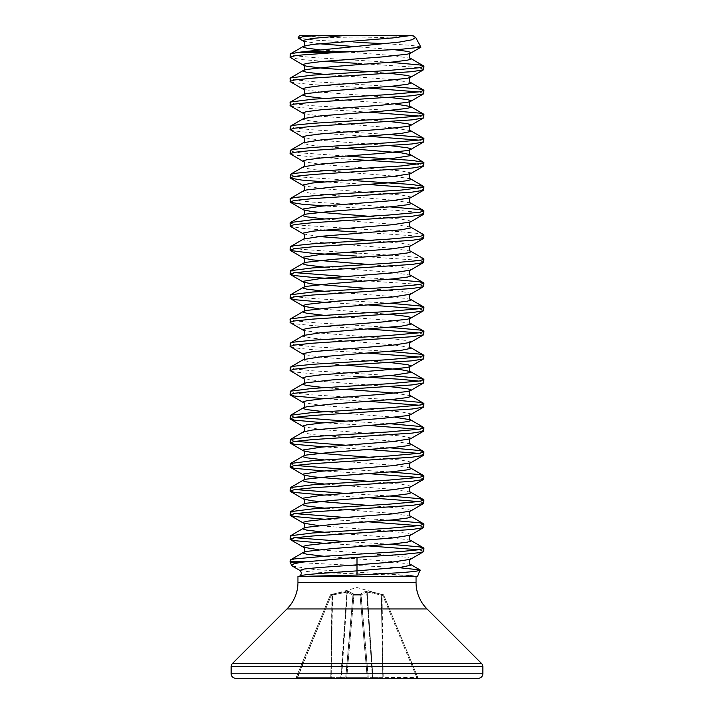 <?xml version="1.0" encoding="UTF-8"?>
<svg xmlns="http://www.w3.org/2000/svg" width="714" height="714" viewBox="0 0 714 714"><rect width="100%" height="100%" fill="white"/><g stroke="black" fill="none" stroke-linecap="round" stroke-linejoin="round"><path stroke-width="0.54" stroke-dasharray="3.57 2.68" d="M361.025 595.431L360.043 595.137L361.025 595.431A1 0.973 -5 0 0 360.061 594.548L353.939 594.548L360.061 594.548A1 0.973 -5 0 1 361.025 595.431L368.201 677.381L361.025 595.431M382.784 595.431L383.704 595.137L382.784 595.431L383.043 594.548L367.014 591.121L365.907 591.121L360.034 594.289L365.907 591.121L367.014 591.121L383.043 594.548L382.784 595.431L367.201 592.004L381.785 595.164L382.044 594.289L383.213 677.381L417.895 677.684L383.713 595.137L417.895 677.684L416.726 677.381L382.784 595.431L416.726 677.381L383.213 677.381L381.785 595.164L382.784 595.431M353.966 594.289L353.966 594.289A1 0.973 -175 0 0 352.993 595.164L345.799 677.381L352.993 595.164L345.799 677.381L352.993 595.164L347.343 592.004L352.993 595.164A1 0.973 -175 0 1 353.966 594.289M348.093 591.121L353.823 594.084L346.986 591.121L348.093 591.121A1 0.928 107.7 0 0 347.343 592.004L332.608 594.967L347.343 592.004A1 0.928 107.7 0 1 348.093 591.121M340.694 678.3A1 0.928 90 0 0 341.622 677.381L345.728 677.381L341.622 677.381L347.343 592.004L341.622 677.381A1 0.928 -90 0 1 340.694 678.3L346.986 591.121L341.078 677.381L331.171 677.381L332.608 594.967L332.733 594.084L346.986 591.121L331.956 594.289L332.733 594.084L332.215 595.164L331.171 677.381L341.622 677.381L340.694 678.3L344.8 678.3A1 1 0 0 0 345.799 677.381L346.754 677.684L345.799 677.381A1 1 0 0 1 344.8 678.3A1 1 0 0 0 345.799 677.381A1 1 0 0 1 344.8 678.3A1 1 0 0 0 345.799 677.381A1 1 0 0 1 344.8 678.3A1 0.928 -90 0 0 345.728 677.381A1 0.928 90 0 1 344.8 678.3M297.274 678.3L331.216 595.431L332.215 595.164L330.787 677.381L297.274 677.381L330.787 677.381L331.956 594.289L332.215 595.164L331.216 595.431L330.957 594.548L331.956 594.289L330.957 594.548L331.216 595.431L330.287 595.137L296.105 677.684L330.287 595.137L331.216 595.431L297.274 677.381L296.105 677.684L297.274 677.381L297.274 678.3L295.177 678.3A1 1 0 0 0 296.105 677.684A1 1 0 0 1 295.177 678.3M416.048 576.457L314.365 576.457L416.048 576.457M411.112 35.7L414.888 36.78M421.09 46.883L411.077 45.321L385.506 43.732M299.362 35.7L302.325 35.7A669.375 669.375 0 0 0 411.675 35.7M357 42.367L317.168 40.287L298.336 38.172M390.085 544.229L345.362 541.578M423.938 551.288L418.841 549.78M368.638 545.933L323.915 543.283M390.085 62.288L312.616 57.522L294.409 55.665L290.062 54.273M423.938 69.338L419.591 67.946L412.085 67.018L357 63.314M390.085 86.385L312.616 81.619L294.409 79.763L290.062 78.37M423.938 93.436L418.841 91.927M368.638 88.081L312.616 84.627L294.409 82.779L290.393 81.762M390.085 110.483L312.616 105.717L294.409 103.86L290.062 102.468M423.938 117.533L418.841 116.025M368.638 112.178L312.616 108.724L294.409 106.877L290.393 105.859M390.085 134.58L312.616 129.814L294.409 127.958L290.062 126.565M423.938 141.631L418.841 140.123M368.638 136.276L312.616 132.822L294.409 130.974L290.393 129.957M423.938 165.728L418.841 164.22M423.938 189.826L418.841 188.317M368.638 184.471L323.915 181.82M390.085 206.873L312.616 202.107L294.409 200.25L290.062 198.858M423.938 213.923L419.591 212.531L401.384 210.675L323.915 205.918M423.607 234.629L419.591 233.621L401.384 231.764L301.915 225.276L294.409 224.348L290.062 222.955M423.938 238.021L419.591 236.629L412.085 235.7L357 231.996M423.607 258.727L419.591 257.718L401.384 255.862L357 253.077M423.938 262.118L419.591 260.726L412.085 259.798L357 256.094M390.085 279.165L345.362 276.505M423.938 286.216L419.591 284.824L412.085 283.895L357 280.191M390.085 303.263L312.616 298.497L294.409 296.64L290.062 295.248M423.938 310.313L418.841 308.805M368.638 304.958L323.915 302.308M390.085 327.36L312.616 322.594L294.409 320.738L290.062 319.345M423.938 334.411L418.841 332.902M368.638 329.056L312.616 325.602L294.409 323.754L290.393 322.737M390.085 351.458L312.616 346.692L294.409 344.835L290.062 343.443M423.938 358.508L418.841 357M368.638 353.153L312.616 349.699L294.409 347.852L290.393 346.834M390.085 375.546L312.616 370.789L294.409 368.933L290.062 367.54M423.938 382.606L418.841 381.097M390.085 399.644L312.616 394.887L294.409 393.03L290.062 391.638M423.938 406.703L418.841 405.195M368.638 401.348L323.915 398.698M390.085 423.741L345.362 421.09M423.938 430.801L418.841 429.292M368.638 425.446L323.915 422.795M390.085 447.839L345.362 445.188M423.938 454.898L418.841 453.39M368.638 449.543L323.915 446.893M390.085 471.936L345.362 469.285M423.938 478.996L418.841 477.487M368.638 473.641L323.915 470.99M390.085 496.034L345.362 493.383M423.938 503.093L418.841 501.585M368.638 497.738L323.915 495.088M390.085 520.131L345.362 517.48M423.938 527.191L418.841 525.683M368.638 521.836L323.915 519.185M323.915 61.333L301.915 59.61L290.393 57.664M345.362 156.018L301.915 152.983L294.409 152.055L290.062 150.663M357 159.704L312.616 156.919L294.409 155.072L290.393 154.054M357 180.785L301.915 177.081L294.409 176.153L290.062 174.76M323.915 230.015L301.915 228.284L290.393 226.347M345.362 252.408L301.915 249.373L294.409 248.445L290.062 247.053M295.159 272.659L290.062 271.15M357 376.581L312.616 373.797L294.409 371.949L290.393 370.932M295.159 417.244L290.062 415.735M295.159 441.341L290.062 439.833M295.159 465.439L290.062 463.93M295.159 489.536L290.062 488.028M295.159 513.634L290.062 512.125M295.159 537.731L290.062 536.223M292.24 566.024L313.973 569.477L411.675 575.591L417.556 576.457M290.232 562.213L397.993 567.55M299.844 575.975L299.005 576.457M299.826 576.457L301.665 576.457M417.244 576.457L297.952 576.457M298.988 562.213L292.731 561.409L290.062 560.32M314.678 35.7L302.325 35.7M235.691 678.3L478.309 678.3M367.246 678.3L369.2 678.3L367.246 678.3L368.201 677.381L367.246 678.3M418.823 678.3A1 1 0 0 1 417.895 677.684A1 1 0 0 0 418.823 678.3L416.726 678.3L416.726 677.381L416.726 678.3M373.306 678.3L372.922 677.381L373.306 678.3A1 0.928 -90 0 1 372.378 677.381A1 0.928 90 0 0 373.306 678.3L369.2 678.3A1 0.928 90 0 1 368.272 677.381L372.922 677.381L372.378 677.381L366.657 592.004L361.061 594.967L366.657 592.004A1 0.928 72.3 0 0 365.907 591.121A1 0.928 72.3 0 1 366.657 592.004L372.378 677.381L368.272 677.381L361.061 594.967A1 0.91 57.1 0 0 360.177 594.084A1 0.91 57.1 0 1 361.061 594.967L368.272 677.381A1 0.928 -90 0 0 369.2 678.3A1 1 0 0 1 368.201 677.381A1 1 0 0 0 369.2 678.3A1 1 0 0 1 368.201 677.381A1 1 0 0 0 369.2 678.3M383.713 595.137L383.713 595.137A1 1 -22.5 0 0 383.043 594.548A1 1 157.5 0 1 383.713 595.137M352.975 595.431L353.974 595.137L352.975 595.431A1 0.973 -175 0 1 353.939 594.548A1 0.973 -175 0 0 352.975 595.431M367.201 592.004L372.922 677.381L382.829 677.381L381.267 594.084L382.829 677.381L372.922 677.381L367.201 592.004M360.034 594.289A1 0.973 -5 0 1 361.007 595.164A1 0.973 -5 0 0 360.034 594.289M353.823 594.084A1 0.91 122.9 0 0 352.939 594.967A1 0.91 122.9 0 1 353.823 594.084M383.213 678.3L382.829 677.381L383.213 678.3M346.754 677.684L346.754 678.3L346.754 677.684L367.246 677.684L360.026 595.137L353.957 595.137L353.939 594.548L346.754 677.684L353.974 595.137L360.026 595.137L367.246 677.684L346.754 677.684M297.952 582.446L416.048 582.446M286.966 608.953L427.034 608.953M299.826 570.432L308.876 571.727L333.135 573.012L411.675 575.591M292.731 561.409L290.062 561.409M410.496 564.372L392.736 561.597L323.915 556.277M410.496 540.275L392.736 537.499L323.915 532.18M410.496 516.177L392.736 513.402L323.915 508.082M410.496 492.08L392.736 489.304L323.915 483.985M410.496 467.982L392.736 465.207L323.915 459.887M410.496 443.885L392.736 441.109L312.643 434.621L303.495 432.773L303.504 431.836M395.11 417.244L323.915 411.692M410.496 395.69L395.11 393.146M345.362 389.3L323.915 387.595M345.362 365.202L312.643 362.328L303.495 360.481L303.504 359.544M410.496 347.495L392.736 344.719L312.643 338.231L303.495 336.383L303.504 335.446M410.496 323.397L392.736 320.622L323.915 315.311M410.496 299.3L392.736 296.524L323.915 291.214M410.496 275.202L392.736 272.427L323.915 267.116M410.496 251.105L392.736 248.329L312.643 241.841L303.495 239.993L303.504 239.056M410.496 227.007L392.736 224.232L323.915 218.921M410.496 202.91L392.736 200.134L312.643 193.646L303.495 191.798L303.504 190.861M410.496 178.812L392.736 176.037L312.643 169.548L303.495 167.701L303.504 166.764M345.362 148.325L312.643 145.451L303.495 143.603L303.504 142.666M410.496 130.617L392.736 127.842L312.643 121.353L303.495 119.506L303.504 118.569M395.11 103.976L323.915 98.434M410.496 82.422L392.736 79.647L323.915 74.336M410.496 58.325L392.736 55.549L320.175 49.891M410.496 559.285L410.505 558.357L407.391 557.429L392.736 555.572L318.89 549.78M410.496 535.188L410.505 534.259L407.391 533.331L392.736 531.475L318.89 525.683M410.496 511.09L410.505 510.162L401.357 508.306L368.638 505.432M410.496 486.993L410.505 486.064L401.357 484.208L368.638 481.334M410.496 462.895L410.505 461.967L401.357 460.111L368.638 457.237M410.496 438.798L410.505 437.869L401.357 436.013L321.264 429.525L303.504 426.749M410.496 414.7L410.505 413.772L401.357 411.916L321.264 405.427L303.504 402.651M390.085 386.649L321.264 381.33L303.504 378.554M390.085 362.551L321.264 357.232L303.504 354.456M410.496 342.408L410.505 341.479L401.357 339.623L321.264 333.135L303.504 330.359M390.085 314.356L318.89 308.805M410.496 294.213L410.505 293.284L401.357 291.428L368.638 288.554M410.496 270.115L410.505 269.187L401.357 267.331L368.638 264.457M410.496 246.018L410.505 245.089L401.357 243.233L368.638 240.359M318.89 236.512L303.504 233.969M410.496 221.92L410.505 220.992L401.357 219.136L368.638 216.262M410.496 197.823L410.505 196.894L401.357 195.038L321.264 188.55L303.504 185.774M410.496 173.725L410.505 172.797L401.357 170.941L321.264 164.452L303.504 161.676M390.085 145.674L321.264 140.355L303.504 137.579M390.085 121.576L321.264 116.257L303.504 113.481M390.085 97.479L321.264 92.16L303.504 89.384M390.085 73.381L368.638 71.677M394.217 49.668L355.286 46.624M318.89 43.732L303.504 41.189M231.157 673.766L482.842 673.766M231.157 666.644L482.842 666.644M232.487 663.44L481.513 663.44M345.728 677.381L352.939 594.967L345.728 677.381M360.043 595.137L360.061 594.548L360.026 595.137M330.957 594.548A1 1 -157.5 0 0 330.287 595.137A1 1 22.5 0 1 330.957 594.548M330.787 677.381L330.787 678.3L330.787 677.381M383.686 595.083L357 587.524L330.314 595.083"/><path stroke-width="1.07" d="M397.993 567.55L420.055 569.933L417.556 576.457L297.952 576.457L297.952 582.446A37.485 37.485 0 0 1 286.966 608.953L232.487 663.44A4.534 4.534 0 0 0 231.157 666.644L231.157 673.766A4.534 4.534 0 0 0 235.691 678.3L478.309 678.3A4.534 4.534 0 0 0 482.842 673.766L231.157 673.766M416.048 576.457L416.048 582.446L297.952 582.446M482.842 673.766L482.842 666.644A4.534 4.534 0 0 0 481.513 663.44L427.034 608.953A37.485 37.485 0 0 1 416.048 582.446M358.214 51.354L338.222 52.354L298.291 52.354L306.993 51.354L358.214 51.354L400.991 49.284L420.921 47.178L415.637 37.431L412.112 39.761L399.599 42.055L306.993 51.354M298.336 38.172L302.7 36.78L314.678 35.7L413.022 35.7L415.628 37.431M385.506 43.732L357 42.367M320.175 49.891L306.609 48.133L303.495 47.213L303.504 46.276C304.798 47.633 304.744 39.814 303.504 41.189L303.495 40.261L312.643 38.404L342.184 35.762L299.362 35.7L298.131 37.842M342.184 35.762L411.112 35.7L336.731 35.7M420.26 570.254L415.093 571.441L401.304 572.637L357 575.065L357 564.845L317.909 567.639L303.977 569.04L299.826 570.432L292.24 566.024L291.66 565.488L293.784 563.89L301.263 562.213L290.232 562.213L290.393 559.946L294.409 558.937L325.896 556.152L401.384 551.52L419.591 549.664L423.938 548.272L419.591 546.888L390.085 544.229M357 575.065L299.826 576.457C297.113 574.591 331.483 572.726 357 570.87L401.357 567.157L410.505 565.301L410.496 564.372C409.202 565.729 409.256 557.911 410.496 559.285L392.736 562.061L357 564.845L357 557.313L401.384 554.528L419.591 552.681L423.607 551.663L423.938 548.272M418.841 549.78L368.638 545.933M323.915 98.434L306.609 96.328L303.495 95.408L303.504 94.471C304.798 95.828 304.744 88.009 303.504 89.384L290.393 81.762L290.062 78.37L290.553 77.915L312.616 75.131L388.104 70.499L419.591 67.714L423.938 66.322L419.591 64.938L390.085 62.288M290.062 81.387L294.409 79.995L312.616 78.138L412.085 71.659L423.447 69.802L423.938 66.322M323.915 181.82L301.915 180.098L290.393 178.152L290.393 174.386L303.504 166.764C304.798 168.12 304.744 160.302 303.504 161.676L290.062 153.68L290.393 150.288L303.504 142.666C304.798 144.023 304.744 136.204 303.504 137.579L290.062 129.582L290.393 126.191L303.504 118.569C304.798 119.925 304.744 112.107 303.504 113.481L290.393 105.859L290.062 102.468L290.553 102.013L312.616 99.228L388.104 94.596L419.591 91.811L423.938 90.419L419.591 89.036L390.085 86.385M290.062 105.485L294.409 104.092L312.616 102.236L412.085 95.756L423.447 93.9L423.938 90.419M418.841 91.927L368.638 88.081M290.393 126.191L294.409 125.182L312.616 123.326L388.104 118.694L419.591 115.909L423.938 114.517L419.591 113.133L390.085 110.483M290.062 129.582L294.409 128.19L312.616 126.333L412.085 119.854L423.447 117.997L423.938 114.517M418.841 116.025L368.638 112.178M290.393 150.288L294.409 149.28L312.616 147.423L388.104 142.791L419.591 140.006L423.938 138.614L419.591 137.231L390.085 134.58M290.062 153.68L294.409 152.287L312.616 150.431L412.085 143.951L423.447 142.095L423.938 138.614M418.841 140.123L368.638 136.276M290.393 174.386L294.409 173.377L312.616 171.521L401.384 165.96L423.447 163.176L423.938 162.712L423.447 162.257L412.085 160.4L345.362 156.018M290.062 177.777L294.409 176.385L312.616 174.528L412.085 168.049L423.447 166.192L423.938 162.712M418.841 164.22L401.384 162.48L357 159.704M323.915 205.918L301.915 204.195L290.553 202.339L290.062 198.858L294.409 197.475L325.896 194.69L401.384 190.058L423.447 187.273L423.938 186.809L423.447 186.354L412.085 184.498L357 180.785M290.062 201.875L294.409 200.482L312.616 198.626L412.085 192.146L423.447 190.29L423.938 186.809M418.841 188.317L368.638 184.471M357 256.094L312.616 253.309L290.553 250.534L290.062 250.07L290.393 246.678L303.504 239.056C304.798 240.413 304.744 232.594 303.504 233.969L290.393 226.347L290.062 222.955L290.553 222.491L312.616 219.716L388.104 215.084L419.591 212.299L423.938 210.907L419.591 209.523L390.085 206.873M290.062 225.972L294.409 224.58L312.616 222.723L412.085 216.244L423.447 214.387L423.938 210.907M290.393 246.678L294.409 245.67L312.616 243.813L388.104 239.181L419.591 236.396L423.447 235.468L423.607 234.629L410.496 227.007C409.202 228.364 409.256 220.546 410.496 221.92L423.607 214.298M290.062 250.07L294.409 248.677L312.616 246.821L412.085 240.332L423.447 238.485L423.938 235.004M357 280.191L312.616 277.407L294.409 275.559L290.062 274.167L290.553 270.686L312.616 267.911L388.104 263.279L419.591 260.494L423.447 259.566L423.607 258.727L410.496 251.105C409.202 252.461 409.256 244.643 410.496 246.018L423.607 238.396M290.062 274.167L294.409 272.775L312.616 270.918L412.085 264.43L423.447 262.582L423.938 259.102M323.915 302.308L294.409 299.657L290.062 298.265L290.553 294.784L312.616 292.008L388.104 287.376L419.591 284.591L423.938 283.199L419.591 281.816L390.085 279.165M290.062 298.265L294.409 296.872L312.616 295.016L412.085 288.527L423.447 286.68L423.938 283.199M323.915 387.595L306.609 385.498L303.495 384.578L303.504 383.641C304.798 384.998 304.744 377.179 303.504 378.554L290.062 370.557L290.393 367.166L303.504 359.544C304.798 360.9 304.744 353.082 303.504 354.456L290.062 346.46L290.393 343.068L303.504 335.446C304.798 336.803 304.744 328.984 303.504 330.359L290.393 322.737L290.062 319.345L290.553 318.881L312.616 316.106L388.104 311.474L419.591 308.689L423.938 307.297L419.591 305.913L390.085 303.263M290.062 322.362L294.409 320.97L312.616 319.113L412.085 312.625L423.447 310.777L423.938 307.297M418.841 308.805L368.638 304.958M290.393 343.068L294.409 342.06L312.616 340.203L388.104 335.571L419.591 332.786L423.938 331.394L419.591 330.011L390.085 327.36M290.062 346.46L294.409 345.067L312.616 343.211L412.085 336.722L423.447 334.875L423.938 331.394M418.841 332.902L368.638 329.056M290.393 367.166L294.409 366.157L312.616 364.301L388.104 359.669L419.591 356.884L423.938 355.492L419.591 354.108L390.085 351.458M290.062 370.557L294.409 369.165L312.616 367.308L412.085 360.82L423.447 358.972L423.938 355.492M418.841 357L368.638 353.153M323.915 398.698L294.409 396.047L290.062 394.655L290.553 391.174L312.616 388.398L388.104 383.766L419.591 380.981L423.938 379.589L419.591 378.206L390.085 375.546M290.062 394.655L294.409 393.262L312.616 391.406L412.085 384.917L423.447 383.07L423.938 379.589M418.841 381.097L401.384 379.357L357 376.581M323.915 422.795L294.409 420.144L290.062 418.752L290.553 415.271L312.616 412.496L388.104 407.864L419.591 405.079L423.938 403.687L419.591 402.303L390.085 399.644M290.062 418.752L294.409 417.36L312.616 415.503L412.085 409.015L423.447 407.167L423.938 403.687M418.841 405.195L368.638 401.348M323.915 446.893L294.409 444.242L290.062 442.85L290.553 439.369L312.616 436.593L388.104 431.961L419.591 429.176L423.938 427.784L419.591 426.401L390.085 423.741M290.062 442.85L294.409 441.457L312.616 439.601L412.085 433.112L423.447 431.265L423.938 427.784M418.841 429.292L368.638 425.446M323.915 470.99L294.409 468.339L290.062 466.947L290.553 463.466L312.616 460.691L388.104 456.059L419.591 453.274L423.938 451.882L419.591 450.498L390.085 447.839M290.062 466.947L294.409 465.555L312.616 463.698L412.085 457.21L423.447 455.362L423.938 451.882M418.841 453.39L368.638 449.543M323.915 495.088L294.409 492.437L290.062 491.045L290.553 487.564L312.616 484.788L388.104 480.156L419.591 477.371L423.938 475.979L419.591 474.596L390.085 471.936M290.062 491.045L294.409 489.652L312.616 487.796L412.085 481.307L423.447 479.46L423.938 475.979M418.841 477.487L368.638 473.641M323.915 519.185L294.409 516.534L290.062 515.142L290.553 511.661L312.616 508.886L388.104 504.254L419.591 501.469L423.938 500.077L419.591 498.693L390.085 496.034M290.062 515.142L294.409 513.75L312.616 511.893L412.085 505.405L423.447 503.557L423.938 500.077M418.841 501.585L368.638 497.738M323.915 543.283L294.409 540.632L290.062 539.24L290.553 535.759L312.616 532.983L388.104 528.351L419.591 525.566L423.938 524.174L419.591 522.791L390.085 520.131M290.062 539.24L294.409 537.847L312.616 535.991L412.085 529.502L423.447 527.655L423.938 524.174M418.841 525.683L368.638 521.836M368.638 71.677L321.264 68.062L306.609 66.206L303.504 65.286L290.062 57.29L290.393 53.898L298.291 52.354M357 63.314L323.915 61.333M290.062 57.29L294.409 55.897L301.915 54.969L338.222 52.354M357 231.996L323.915 230.015M357 253.077L345.362 252.408M345.362 276.505L295.159 272.659M345.362 421.09L295.159 417.244M345.362 445.188L295.159 441.341M345.362 469.285L295.159 465.439M345.362 493.383L295.159 489.536M345.362 517.48L295.159 513.634M345.362 541.578L295.159 537.731M314.365 576.457L301.665 576.457M357 557.313L301.263 562.213M344.8 678.3L295.177 678.3M297.274 678.3L340.694 678.3M346.754 678.3L367.246 678.3L346.754 678.3M369.2 678.3L418.823 678.3M416.726 678.3L373.306 678.3M331.171 677.381L330.787 678.3L331.171 677.381M427.034 608.953L286.966 608.953M481.513 663.44L232.487 663.44M482.842 666.644L231.157 666.644M290.062 561.409L307.555 561.409M323.915 556.277L306.609 554.18L303.495 553.252L303.504 552.324L306.609 551.404L331.956 548.62L392.736 543.988L407.391 542.131L410.505 541.203L410.496 540.275C409.202 541.631 409.256 533.813 410.496 535.188L423.607 527.566M323.915 532.18L306.609 530.083L303.495 529.154L303.504 528.226L306.609 527.307L331.956 524.522L392.736 519.89L407.391 518.034L410.505 517.106L410.496 516.177C409.202 517.534 409.256 509.716 410.496 511.09L423.607 503.468M323.915 508.082L306.609 505.985L303.495 505.057L303.504 504.129L306.609 503.209L331.956 500.425L392.736 495.793L407.391 493.936L410.505 493.008L410.496 492.08C409.202 493.436 409.256 485.618 410.496 486.993L423.607 479.371M323.915 483.985L306.609 481.888L303.495 480.959L303.504 480.031L306.609 479.112L331.956 476.327L392.736 471.695L407.391 469.839L410.505 468.911L410.496 467.982C409.202 469.339 409.256 461.521 410.496 462.895L423.607 455.273M323.915 459.887L306.609 457.79L303.495 456.862L303.504 455.934L306.609 455.014L331.956 452.23L392.736 447.598L407.391 445.741L410.505 444.822L410.496 443.885C409.202 445.241 409.256 437.423 410.496 438.798L423.607 431.176M290.393 439.458L303.504 431.836L312.643 429.989L392.736 423.5L407.391 421.644L410.505 420.724L410.496 419.787L395.11 417.244M323.915 411.692L306.609 409.595L303.495 408.676L303.504 407.739L306.609 406.819L331.956 404.035L392.736 399.403L407.391 397.546L410.505 396.627L410.496 395.69C409.202 397.046 409.256 389.228 410.496 390.603L410.505 389.674L407.391 388.746L390.085 386.649M395.11 393.146L345.362 389.3M290.393 391.263L303.504 383.641L306.609 382.722L331.956 379.937L392.736 375.305L410.505 372.529L410.496 371.592L401.357 369.745L345.362 365.202M303.504 359.544L321.264 356.768L401.357 350.279L410.505 348.432L410.496 347.495C409.202 348.851 409.256 341.033 410.496 342.408L423.607 334.786M303.504 335.446L321.264 332.67L401.357 326.182L410.505 324.334L410.496 323.397C409.202 324.754 409.256 316.936 410.496 318.31L410.505 317.382L407.391 316.454L390.085 314.356M323.915 315.311L306.609 313.205L303.495 312.286L303.504 311.349L306.609 310.429L331.956 307.645L392.736 303.013L407.391 301.156L410.505 300.237L410.496 299.3C409.202 300.656 409.256 292.838 410.496 294.213L423.607 286.591M323.915 291.214L306.609 289.108L303.495 288.188L303.504 287.251L306.609 286.332L331.956 283.547L392.736 278.915L407.391 277.059L410.505 276.139L410.496 275.202C409.202 276.559 409.256 268.741 410.496 270.115L423.607 262.493M323.915 267.116L306.609 265.01L303.495 264.091L303.504 263.154L306.609 262.234L331.956 259.45L392.736 254.818L407.391 252.961L410.505 252.042L410.496 251.105M303.504 239.056L321.264 236.28L401.357 229.792L410.505 227.945L410.496 227.007M323.915 218.921L306.609 216.815L303.495 215.896L303.504 214.959L306.609 214.039L331.956 211.255L392.736 206.623L407.391 204.766L410.505 203.847L410.496 202.91C409.202 204.266 409.256 196.448 410.496 197.823L423.607 190.201M290.393 198.483L303.504 190.861L306.609 189.942L331.956 187.157L392.736 182.525L407.391 180.669L410.505 179.749L410.496 178.812C409.202 180.169 409.256 172.351 410.496 173.725L423.607 166.103M303.504 166.764L321.264 163.988L392.736 158.428L410.505 155.652L410.496 154.715L401.357 152.867L345.362 148.325M303.504 142.666L321.264 139.89L401.357 133.402L410.505 131.554L410.496 130.617C409.202 131.974 409.256 124.156 410.496 125.53L410.505 124.602L407.391 123.674L390.085 121.576M303.504 118.569L321.264 115.793L382.044 111.161L407.391 108.376L410.505 107.457L410.496 106.52L395.11 103.976M290.393 102.093L303.504 94.471L306.609 93.552L331.956 90.767L392.736 86.135L407.391 84.279L410.505 83.359L410.496 82.422C409.202 83.779 409.256 75.961 410.496 77.335L410.505 76.407L407.391 75.479L390.085 73.381M323.915 74.336L306.609 72.23L303.495 71.311L303.504 70.374L306.609 69.454L331.956 66.67L392.736 62.038L407.391 60.181L410.505 59.262L410.496 58.325C409.202 59.681 409.256 51.863 410.496 53.238L410.505 52.309L407.391 51.381L394.217 49.668M290.393 53.898L303.504 46.276L312.643 44.429L392.736 37.94L408.819 35.762M318.89 549.78L303.504 547.236L303.495 546.308L306.609 545.38L331.956 542.595L392.736 537.963L410.496 535.188M318.89 525.683L303.504 523.139L303.495 522.211L306.609 521.282L331.956 518.498L392.736 513.866L410.496 511.09M368.638 505.432L312.643 500.889L303.504 499.041L303.495 498.113L321.264 495.329L392.736 489.768L410.496 486.993M368.638 481.334L312.643 476.791L303.504 474.944L303.495 474.016L321.264 471.231L392.736 465.671L410.496 462.895M368.638 457.237L312.643 452.694L303.504 450.846L303.495 449.918L321.264 447.134L392.736 441.573L410.496 438.798M303.504 431.836C304.798 433.193 304.744 425.374 303.504 426.749L303.495 425.821L306.609 424.892L321.264 423.036L382.044 418.404L407.391 415.619L410.496 414.7L423.607 407.078M290.393 415.361L303.504 407.739C304.798 409.095 304.744 401.277 303.504 402.651L303.495 401.723L306.609 400.795L321.264 398.939L382.044 394.306L407.391 391.522L410.496 390.603L423.607 382.981M303.504 378.554L303.495 377.626L306.609 376.697L321.264 374.841L382.044 370.209L407.391 367.424L410.505 366.505L410.505 365.577L407.391 364.649L390.085 362.551M303.504 354.456L303.495 353.528L312.643 351.672L392.736 345.183L410.496 342.408M303.504 330.359L303.495 329.431L306.609 328.502L321.264 326.646L382.044 322.014L407.391 319.229L410.496 318.31L423.607 310.688M318.89 308.805L303.495 306.261L303.495 305.333L306.609 304.405L331.956 301.62L392.736 296.988L410.496 294.213M368.638 288.554L312.643 284.011L303.495 282.164L303.495 281.236L321.264 278.451L392.736 272.891L410.496 270.115M368.638 264.457L312.643 259.914L303.495 258.066L303.495 257.138L321.264 254.354L392.736 248.793L410.496 246.018M368.638 240.359L318.89 236.512M303.504 233.969L303.495 233.041L312.643 231.184L392.736 224.696L410.496 221.92M368.638 216.262L312.643 211.719L303.495 209.871L303.495 208.943L321.264 206.159L392.736 200.598L410.496 197.823M303.504 190.861C304.798 192.218 304.744 184.399 303.504 185.774L303.495 184.846L312.643 182.989L392.736 176.501L410.496 173.725M303.504 161.676L303.495 160.748L306.609 159.82L321.264 157.964L382.044 153.332L407.391 150.547L410.505 149.628L410.505 148.699L407.391 147.771L390.085 145.674M303.504 137.579L303.495 136.651L306.609 135.722L321.264 133.866L382.044 129.234L407.391 126.449L410.496 125.53L423.607 117.908M303.504 113.481L303.495 112.553L306.609 111.625L321.264 109.769L382.044 105.136L407.391 102.352L410.505 101.433L410.505 100.504L407.391 99.576L390.085 97.479M303.504 89.384L303.495 88.456L306.609 87.527L321.264 85.671L382.044 81.039L407.391 78.254L410.496 77.335L423.607 69.713M290.393 77.996L303.504 70.374C304.798 71.73 304.744 63.912 303.504 65.286L303.495 64.358L306.609 63.43L321.264 61.574L382.044 56.941L407.391 54.157L410.496 53.238L420.921 47.178M355.286 46.624L318.89 43.732M291.66 565.488L290.232 562.213M299.826 570.432C301.727 572.235 301.736 574.083 299.844 575.975L299.005 576.457M290.393 559.946L303.504 552.324C304.798 553.68 304.744 545.862 303.504 547.236L290.393 539.614M290.393 535.848L303.504 528.226C304.798 529.583 304.744 521.764 303.504 523.139L290.393 515.517M290.393 511.751L303.504 504.129C304.798 505.485 304.744 497.667 303.504 499.041L290.393 491.419M290.393 487.653L303.504 480.031C304.798 481.388 304.744 473.569 303.504 474.944L290.393 467.322M290.393 463.556L303.504 455.934C304.798 457.29 304.744 449.472 303.504 450.846L290.393 443.224M423.607 427.409L410.496 419.787C409.202 421.144 409.256 413.326 410.496 414.7M423.607 379.214L410.496 371.592C409.202 372.949 409.256 365.131 410.496 366.505L423.607 358.883M290.393 318.971L303.504 311.349C304.798 312.705 304.744 304.887 303.504 306.261L290.393 298.639M290.393 294.873L303.504 287.251C304.798 288.608 304.744 280.789 303.504 282.164L290.393 274.542M290.393 270.776L303.504 263.154C304.798 264.51 304.744 256.692 303.504 258.066L290.393 250.444M290.393 222.581L303.504 214.959C304.798 216.315 304.744 208.497 303.504 209.871L290.393 202.249M423.607 162.337L410.496 154.715C409.202 156.071 409.256 148.253 410.496 149.628L423.607 142.006M423.607 114.142L410.496 106.52C409.202 107.876 409.256 100.058 410.496 101.433L423.607 93.811M410.496 559.285L423.607 551.663M303.504 426.749L290.393 419.127M303.504 402.651L290.393 395.029M303.504 185.774L290.393 178.152M303.504 41.189L298.327 38.181M423.607 65.947L410.496 58.325M423.607 90.044L410.496 82.422M423.607 138.239L410.496 130.617M423.607 186.434L410.496 178.812M423.607 210.532L410.496 202.91M423.607 282.824L410.496 275.202M423.607 306.922L410.496 299.3M423.607 331.019L410.496 323.397M423.607 355.117L410.496 347.495M423.607 403.312L410.496 395.69M423.607 451.507L410.496 443.885M423.607 475.604L410.496 467.982M423.607 499.702L410.496 492.08M423.607 523.799L410.496 516.177M423.607 547.897L410.496 540.275M420.055 569.933L410.496 564.372"/></g></svg>
